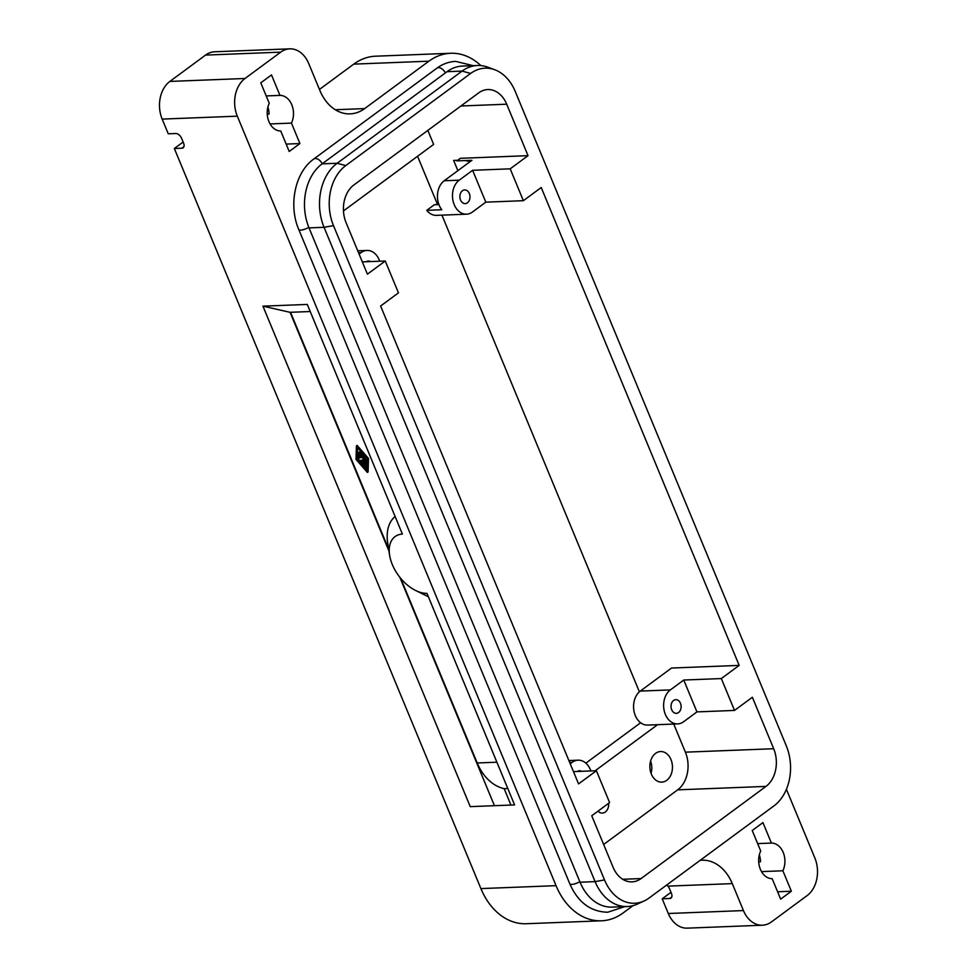 <?xml version="1.0" encoding="UTF-8"?>
<svg xmlns="http://www.w3.org/2000/svg" width="977" height="977" viewBox="0 0 977 977"><rect width="100%" height="100%" fill="white"/><g stroke="black" fill="none" stroke-linecap="round" stroke-linejoin="round"><path stroke-width="1.47" d="M786.424 789.306L814.83 857.904A27.832 20.517 -92.2 0 1 816.784 879.092A27.832 20.517 -92.2 0 1 807.136 895.579L771.451 921.909A27.832 20.517 -92.2 0 1 762.378 925.219A27.832 20.517 -92.2 0 1 755.856 924.047A27.832 20.517 -92.2 0 1 743.448 910.576L732.286 883.623A44.527 32.827 87.8 0 0 712.441 862.068A44.527 32.827 87.8 0 0 701.999 860.187A44.527 32.827 87.8 0 0 700.155 860.334M671.785 896.996L669.733 898.51A5.569 3.358 -126.4 0 0 671.004 898.095A5.569 3.358 -126.4 0 0 671.785 896.971A5.569 3.358 -126.4 0 0 671.455 893.466L669.428 888.557A5.569 3.358 -126.4 0 0 667.902 886.127L666.705 885.015M385.256 261.006L398.457 292.856L380.615 306.021L578.555 783.908L596.397 770.731L609.599 802.593L591.744 815.758L613.067 867.222A27.832 20.517 87.8 0 0 625.475 880.692A27.832 20.517 87.8 0 0 631.997 881.865A27.832 20.517 87.8 0 0 641.059 878.567L765.992 786.4A27.832 20.517 87.8 0 0 775.628 769.9A27.832 20.517 87.8 0 0 773.686 748.724L752.363 697.26L734.521 710.426L696.943 711.891L683.558 721.771A18.087 13.336 -92.2 0 1 677.672 723.908A18.087 13.336 -92.2 0 1 664.152 710.499A18.087 13.336 -92.2 0 1 670.369 689.909L683.753 680.029L721.319 678.563L739.174 665.398L541.221 187.523L523.379 200.688L485.801 202.154L472.416 212.033A18.087 13.336 -92.2 0 1 466.53 214.183A18.087 13.336 -92.2 0 1 453.023 200.773A18.087 13.336 -92.2 0 1 459.227 180.171L472.612 170.303L510.189 168.826L528.032 155.661L506.709 104.197A27.832 20.517 87.8 0 0 494.313 90.727A27.832 20.517 87.8 0 0 487.779 89.554A27.832 20.517 87.8 0 0 478.718 92.864L353.796 185.032A27.832 20.517 87.8 0 0 344.148 201.518A27.832 20.517 87.8 0 0 346.102 222.707L367.413 274.171L385.256 261.006L362.333 261.897M673.739 724.067L685.39 752.168A27.832 20.517 -92.2 0 1 687.332 773.357A27.832 20.517 -92.2 0 1 677.684 789.843L603.639 844.47M181.856 148.211A5.569 3.358 -126.4 0 0 183.139 147.783A5.569 3.358 -126.4 0 0 183.92 146.672L181.856 148.211L174.346 148.504L480.904 888.594A66.79 49.241 87.8 0 0 510.678 920.932A66.79 49.241 87.8 0 0 526.334 923.729L601.49 920.798A66.79 49.241 -92.2 0 1 585.821 917.989A66.79 49.241 -92.2 0 1 556.047 885.663L237.313 116.165A27.832 20.517 -92.2 0 1 235.359 94.977A27.832 20.517 -92.2 0 1 245.007 78.49L280.704 52.147A27.832 20.517 -92.2 0 1 289.766 48.85A27.832 20.517 -92.2 0 1 296.287 50.022A27.832 20.517 -92.2 0 1 308.695 63.493L319.858 90.446A44.527 32.827 87.8 0 0 339.715 112.001A44.527 32.827 87.8 0 0 350.157 113.869A44.527 32.827 87.8 0 0 364.653 108.594L428.903 61.185A66.79 49.241 -92.2 0 1 450.666 53.271A66.79 49.241 -92.2 0 1 466.322 56.068A66.79 49.241 -92.2 0 1 480.831 65.569M633.047 905.642L623.241 912.872A66.79 49.241 -92.2 0 1 601.49 920.798M608.647 803.302A9.013 6.644 -92.2 0 1 605.325 812.009A9.013 6.644 -92.2 0 1 602.382 813.084A9.013 6.644 -92.2 0 1 598.022 811.13M651.073 773.357A15.302 11.284 87.8 0 0 650.597 761.12M655.591 753.352A15.302 11.284 -92.2 0 1 660.574 751.545A15.302 11.284 -92.2 0 1 672.005 762.89A15.302 11.284 -92.2 0 1 666.754 780.318A15.302 11.284 -92.2 0 1 661.771 782.125A15.302 11.284 -92.2 0 1 650.328 770.78A15.302 11.284 -92.2 0 1 655.591 753.352M678.563 712.526A6.851 5.044 -92.2 0 1 676.34 713.332A6.851 5.044 -92.2 0 1 671.223 708.264A6.851 5.044 -92.2 0 1 673.568 700.472A6.851 5.044 -92.2 0 1 675.803 699.654A6.851 5.044 -92.2 0 1 680.92 704.735A6.851 5.044 -92.2 0 1 678.563 712.526M669.733 898.51L662.211 898.803L668.305 913.507A27.832 20.517 87.8 0 0 680.713 926.978A27.832 20.517 87.8 0 0 687.234 928.15L762.378 925.219M289.766 48.85L214.622 51.781A27.832 20.517 87.8 0 0 205.549 55.091L169.864 81.421A27.832 20.517 87.8 0 0 160.216 97.908A27.832 20.517 87.8 0 0 162.17 119.096L168.252 133.8L175.775 133.507A5.569 3.358 -126.4 0 1 179.023 134.838A5.569 3.358 -126.4 0 1 181.563 138.258L183.591 143.155A5.569 3.358 -126.4 0 1 183.92 146.672M450.666 53.271L375.51 56.202A66.79 49.241 87.8 0 0 353.759 64.128L319.442 89.444M366.192 261.751A6.851 5.044 -92.2 0 1 368.292 261.018A6.851 5.044 -92.2 0 1 370.454 261.58M462.439 190.735A6.851 5.044 -92.2 0 1 464.661 189.917A6.851 5.044 -92.2 0 1 469.778 194.997A6.851 5.044 -92.2 0 1 467.433 202.789A6.851 5.044 -92.2 0 1 465.199 203.607A6.851 5.044 -92.2 0 1 460.082 198.526A6.851 5.044 -92.2 0 1 462.439 190.735M435.925 204.657A6.851 5.044 87.8 0 0 437.366 203.961A6.851 5.044 87.8 0 0 438.392 202.96M363.407 463.782L362.04 463.843L364.116 466.835L360.806 462.89L365.813 462.658L366.29 466.75L365.557 463.709L364.189 463.757L365.203 466.786L363.407 463.782M361.441 462.475L366.534 462.133L366.754 466.249M365.105 463.721L365.532 464.734M358.034 453.621L357.619 452.595L360.684 452.485L361.234 453.462L358.034 453.621M358.119 452.229L361.209 451.96M367.315 458.97L366.973 471.427L356.483 459.385L356.825 446.929L367.315 458.97M357.497 447.698L357.216 458.885L356.483 459.385M358.901 455.661L358.815 459.056L357.997 459.813L357.216 459.105L357.423 454.72L362.43 454.488L362.992 455.465L358.205 455.685L357.997 459.813L359.011 460.936M359.805 461.852L360.757 462.951M364.555 466.505L367.01 470.12M367.767 458.946L367.401 472.453L356.031 459.41L356.397 445.903L367.767 458.946L368.476 458.421L368.109 471.928L367.401 472.453M368.476 458.421L357.118 445.378L356.397 445.903M363.749 454.879L363.065 455.355M358.058 454.305L362.955 453.963M359.304 456.686L364.177 456.491L364.812 457.383L364.03 459.092L366.29 461.596L359.609 461.865L359.06 460.888L364.824 460.619L362.833 459.141L363.554 457.554L359.731 457.7L359.17 456.723L364.702 455.978M364.812 457.383L364.03 459.092M364.739 458.567L366.888 460.167L366.509 461.437M359.695 460.472L364.189 460.143M290.535 312.298L388.663 549.196M400.765 578.433L477.216 762.976A50.096 36.931 87.8 0 0 504.169 788.671L510.947 805.048M494.435 805.695L399.825 577.26M388.944 551.016L290.071 312.31L262.947 306.167L470.242 806.636L514.586 804.914L426.961 593.357A33.67 20.346 53.6 0 1 415.689 590.523A33.67 20.346 53.6 0 1 389.603 555.18A33.67 20.346 53.6 0 1 402.39 534.065L307.279 304.433L262.947 306.167M395.123 516.515A49.815 30.092 -126.4 0 0 387.759 543.456L389.603 555.18M415.689 590.523L426.338 595.75A49.815 30.092 -126.4 0 0 428.329 596.666M290.071 312.31L310.222 311.529M528.032 155.661L460.399 158.311L456.906 160.887L471.928 160.301L444.193 180.757A18.087 13.336 87.8 0 0 441.787 209.737L426.754 210.324L434.35 204.718L438.917 204.547M470.096 161.657A77.928 57.448 87.8 0 0 464.893 160.57M457.883 170.67L453.646 160.436L457.724 160.277M427.841 130.405L433.641 144.413L343.464 210.934M417.558 156.271L437.33 203.998M441.934 215.135L639.385 691.826M677.672 723.908L647.604 725.081A18.087 13.336 87.8 0 1 634.097 711.671A18.087 13.336 87.8 0 1 640.301 691.081L671.541 668.036L739.174 665.398M507.796 788.524L504.169 788.671M577.334 771.476A6.851 5.044 -92.2 0 1 579.434 770.755A6.851 5.044 -92.2 0 1 581.584 771.317M174.346 148.504L183.114 142.031M286.163 144.095L299.927 143.558L289.216 151.459L280.741 131.003A17.806 13.128 -92.2 0 1 268.931 121.624A17.806 13.128 -92.2 0 1 269.261 103.293L260.786 82.837L271.496 74.936L279.972 95.392L266.208 95.929M760.704 850.967L752.229 830.511L762.939 822.61L771.403 843.066A17.806 13.128 -92.2 0 1 783.212 852.445A17.806 13.128 -92.2 0 1 782.882 870.776L791.358 891.232L780.647 899.133L772.172 878.677A17.806 13.128 -92.2 0 1 760.375 869.298A17.806 13.128 -92.2 0 1 760.704 850.967M279.972 95.392A17.806 13.128 -92.2 0 1 291.781 104.771A17.806 13.128 -92.2 0 1 291.451 123.102L299.927 143.558M270.067 123.932L291.451 123.102M267.893 107.165A17.806 13.128 -92.2 0 1 269.066 114.065L267.258 114.126M477.472 65.483L462.451 66.07A47.311 34.879 87.8 0 0 447.039 71.687L322.117 163.855A47.311 34.879 87.8 0 0 309.037 227.897L580.057 882.219A47.311 34.879 87.8 0 0 612.249 907.108L627.271 906.522A47.311 34.879 -92.2 0 1 595.091 881.633L324.059 227.311A47.311 34.879 -92.2 0 1 337.138 163.269L462.072 71.101A47.311 34.879 -92.2 0 1 477.472 65.483A47.311 34.879 -92.2 0 1 487.755 67.157L494.728 69.733A44.331 32.681 87.8 0 0 470.67 73.434L345.748 165.601A44.331 32.681 87.8 0 0 333.487 225.614L604.519 879.935A44.331 32.681 87.8 0 0 644.148 900.941A44.331 32.681 87.8 0 0 649.107 897.997L774.04 805.817A44.331 32.681 87.8 0 0 786.29 745.817L515.258 91.496A44.331 32.681 87.8 0 0 494.728 69.733M426.754 210.324A18.087 13.336 87.8 0 0 436.475 215.355L466.53 214.183M585.87 763.147L640.619 722.76M359.084 254.057L361.075 252.591A18.087 13.336 -92.2 0 1 366.961 250.442A18.087 13.336 -92.2 0 1 379.748 261.213M472.612 170.303L485.801 202.154M510.189 168.826L523.379 200.688M721.319 678.563L734.521 710.426M771.403 843.066L757.651 843.603M777.594 891.769L791.358 891.232M761.51 871.606L782.882 870.776M759.324 854.838A17.806 13.128 -92.2 0 1 760.509 861.726L758.689 861.799M662.211 898.803L670.991 892.331M644.148 900.941L637.383 904.067A47.311 34.879 -92.2 0 1 627.271 906.522M595.103 770.792L657.57 724.702M683.753 680.029L696.943 711.891M570.226 763.794L572.217 762.329A18.087 13.336 -92.2 0 1 578.103 760.179A18.087 13.336 -92.2 0 1 590.877 770.951M596.397 770.731L573.475 771.635M579.825 881.657A6.961 2.101 157.5 0 1 571.753 884.417A6.961 2.101 157.5 0 1 569.786 883.794L298.754 229.461A6.961 2.101 157.5 0 0 300.721 230.096A6.961 2.101 157.5 0 0 308.805 227.336M322.251 163.757A6.961 4.201 -126.4 0 0 315.339 158.518A6.961 4.201 -126.4 0 0 313.751 159.043L436.89 68.195A6.961 4.201 -126.4 0 1 438.478 67.657A6.961 4.201 -126.4 0 1 445.39 72.896M667.902 886.127L732.286 883.623M677.684 789.843L765.992 786.4M205.549 55.091L280.704 52.147M162.17 119.096L237.313 116.165M460.924 105.992L506.709 104.197M353.759 64.128L428.903 61.185M361.649 462.316L360.94 462.842M366.534 462.133L365.813 462.658M367.181 462.878L366.473 463.403M367.096 465.992L366.387 466.53M358.327 452.07L357.619 452.595M358.815 459.056L358.095 459.581M358.266 454.146L357.558 454.671M366.888 460.167L366.18 460.692M359.902 460.314L359.194 460.839M496.89 762.207L477.216 762.976M556.047 885.663L480.904 888.594M773.686 748.724L685.39 752.168M447.039 71.687L462.072 71.101L470.67 73.434M322.117 163.855L337.138 163.269L345.748 165.601M309.037 227.897L324.059 227.311L333.487 225.614M444.193 180.757L459.227 180.171M358.522 252.689L361.075 252.591M245.007 78.49L169.864 81.421M364.653 108.594L335.282 109.742M580.057 882.219L595.091 881.633L604.519 879.935M743.448 910.576L668.305 913.507M640.301 691.081L670.369 689.909M569.664 762.426L572.217 762.329M641.059 878.567L622.703 879.276M569.786 883.794C577.969 902.321 590.621 911.81 607.718 912.237L624.828 906.619M436.89 68.195C442.63 63.969 448.895 61.71 455.697 61.392L473.198 65.654M361.527 462.365L360.806 462.89M366.998 466.224L366.29 466.75M358.193 452.119L357.484 452.644M363.7 454.94L362.992 455.465M358.144 454.195L357.423 454.72M367.144 461.034L366.424 461.559M359.768 460.35L359.06 460.888M359.89 456.198L359.17 456.723M313.751 159.043C294.883 172.367 288.313 205.378 298.754 229.461M357.741 250.808L366.961 250.442M568.883 760.546L578.103 760.179"/></g></svg>
